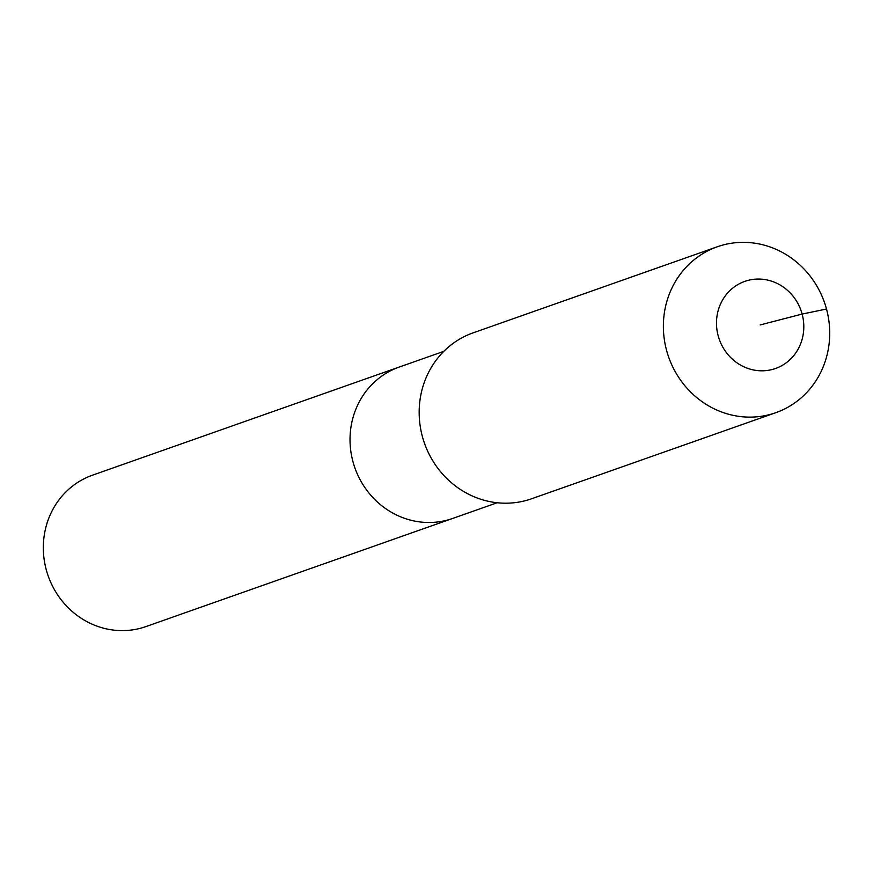 <?xml version="1.0" encoding="UTF-8"?>
<svg xmlns="http://www.w3.org/2000/svg" width="873" height="873" viewBox="0 0 873 873"><rect width="100%" height="100%" fill="white"/><g stroke="black" fill="none" stroke-linecap="round" stroke-linejoin="round"><path stroke-width="1.31" d="M497.174 502.75L145.9 626.585A80.272 75.329 -109.4 0 1 46.258 569.774A80.272 75.329 -109.4 0 1 92.527 475.174L399.223 367.064A80.272 75.329 -109.4 0 0 352.954 461.653A80.272 75.329 -109.4 0 1 399.223 367.064L443.8 351.35M452.596 518.464A80.272 75.329 -109.4 0 1 352.954 461.653A80.272 75.329 -109.4 0 0 452.596 518.464M775.791 412.7L531.581 498.778A87.966 82.553 -109.4 0 1 422.379 436.522A87.966 82.553 -109.4 0 1 473.09 332.864L717.3 246.775A87.966 82.553 -109.4 0 1 826.502 309.031A87.966 82.553 -109.4 0 1 775.791 412.7A87.966 82.553 -109.4 0 1 666.59 350.444A87.966 82.553 -109.4 0 1 717.3 246.775M760.154 324.942L802.123 314.073A46.182 43.344 -109.4 0 1 772.179 369.508A46.182 43.344 -109.4 0 1 718.173 335.81A46.182 43.344 -109.4 0 1 748.128 280.364A46.182 43.344 -109.4 0 1 802.123 314.073L826.502 309.031"/></g></svg>
